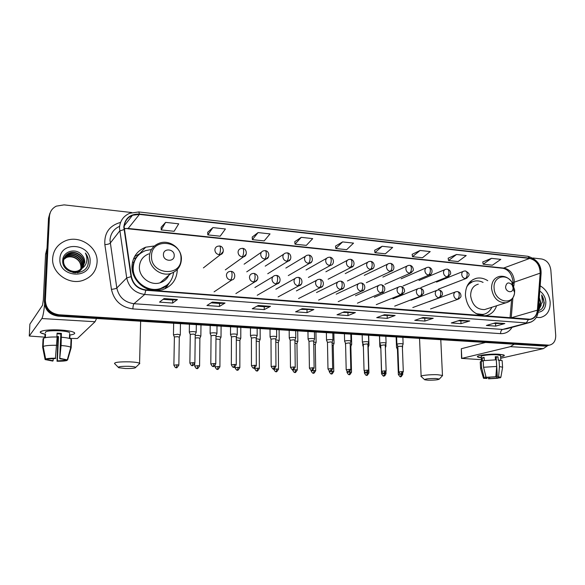 <?xml version="1.0" encoding="UTF-8"?>
<svg xmlns="http://www.w3.org/2000/svg" width="585" height="585" viewBox="0 0 585 585"><rect width="100%" height="100%" fill="white"/><g stroke="black" fill="none" stroke-linecap="round" stroke-linejoin="round"><path stroke-width="0.88" d="M487.758 280.698C484.117 278.35 480.402 277.531 476.607 278.233C469.185 280.339 465.448 286.065 465.411 295.403C466.991 306.876 472.636 313.655 482.362 315.746M483.049 315.798L485.85 315.651C491.064 314.613 494.654 311.315 496.614 305.758M154.418 245.971L145.709 247.199C137.256 250.614 132.678 256.939 131.983 266.168C131.391 278.021 141.884 289.604 153.906 290.511M154.871 290.584L162.191 289.794C171.602 286.562 176.633 280.01 177.292 270.146L177.299 269.692M166.25 286.928L167.244 284.895M49.864 213.357L48.504 218.285L44.409 301.743C44.891 309.977 49.425 314.767 58.01 316.119L544.291 346.071L546.821 345.735M131.749 212.538L64.057 204.874L56.277 206.147C52.123 208.318 49.857 211.682 49.476 216.245L45.374 300.302L44.884 301.026C45.374 309.289 49.922 314.094 58.537 315.454L546.134 345.647L548.672 345.311L546.134 345.647L58.537 315.454C49.922 314.094 45.374 309.289 44.884 301.026L48.986 217.269L44.884 301.026L44.409 301.743M50.361 212.326L48.986 217.269L50.361 212.326M52.657 258.299C51.385 273.019 69.184 285.619 83.275 280.266C91.779 276.961 96.386 270.95 97.095 262.212C98.265 247.104 79.406 234.439 65.037 240.998C57.505 244.45 53.381 250.212 52.657 258.299C51.385 273.019 69.184 285.619 83.275 280.266C91.779 276.961 96.386 270.95 97.095 262.212C98.265 247.104 79.406 234.439 65.037 240.998C57.505 244.45 53.381 250.212 52.657 258.299M536.284 317.414L540.269 317.545C547.019 315.849 550.324 310.708 550.171 302.131C549.315 294.701 545.988 289.268 540.174 285.831C545.988 289.268 549.315 294.701 550.171 302.131C550.324 310.708 547.019 315.849 540.269 317.545L536.284 317.414M124.166 227.038C124.576 221.43 127.34 217.503 132.473 215.273L139.427 214.402L529.674 258.438C536.408 260.223 539.911 265.122 540.174 273.144L537.403 310.167C536.796 315.3 534.376 318.32 530.156 319.227L145.84 289.889C137.987 288.719 133.183 284.288 131.42 276.617L124.166 227.038M123.793 227.002L131.047 276.647C132.853 284.515 137.782 289.056 145.833 290.255L528.423 319.585C533.725 319.505 536.796 316.39 537.644 310.24L540.416 273.217C540.145 264.998 536.555 259.974 529.652 258.146L139.435 214.052C130.228 213.876 125.014 218.19 123.793 227.002M491.517 258.351L483.166 264.215L492.38 265.202L500.818 259.382L491.517 258.351L482.779 261.934M456.541 254.49L448.534 260.53L458.113 261.546L466.216 255.557L456.541 254.49L448.168 258.197M420.118 250.468L412.491 256.691L422.465 257.751L430.202 251.587L420.118 250.468L412.162 254.321M382.166 246.278L374.956 252.691L385.347 253.802L392.674 247.44L382.166 246.278L374.656 250.278M165.599 222.373L161.204 229.927L174.125 231.302L178.718 223.821L165.599 222.373L161.131 227.258M212.896 227.594L207.821 234.892L220.172 236.208L225.422 228.976L212.896 227.594L207.697 232.282M258.073 232.581L252.376 239.638L264.186 240.896L270.036 233.905L258.073 232.581L252.201 237.079M301.253 237.349L295.001 244.179L306.313 245.386L312.704 238.614L301.253 237.349L294.781 241.663M342.583 241.912L335.827 248.523L346.664 249.678L353.545 243.119L342.583 241.912L335.563 246.066M45.374 300.302C45.857 308.595 50.427 313.421 59.07 314.788L549.249 345.179C553.637 344.177 555.794 340.872 555.713 335.263L550.836 270.051C549.878 263.872 546.843 260.186 541.717 259.001L532.935 258M433.229 318.291L424.885 321.07L414.772 320.346L422.999 317.538L433.229 318.291L422.823 317.596M469.77 320.968L461.009 323.644L451.298 322.949L459.949 320.244L469.77 320.968L459.766 320.302M504.84 323.534L495.707 326.123L486.376 325.457L495.415 322.847L504.84 323.534L495.224 322.898M313.874 309.538L307.045 312.653L295.564 311.834L302.233 308.683L313.874 309.538L302.087 308.756M270.475 306.357L264.252 309.597L252.252 308.741L258.292 305.465L270.475 306.357L258.161 305.531M225.042 303.03L219.507 306.401L206.944 305.502L212.289 302.094L225.042 303.03L212.172 302.167M177.452 299.542L172.67 303.052L159.508 302.116L164.078 298.562L177.452 299.542L163.983 298.635M395.138 315.498L387.248 318.379L376.711 317.626L384.469 314.715L395.138 315.498L384.301 314.774M355.395 312.58L348.009 315.578L337.011 314.788L344.251 311.768L355.395 312.58L344.097 311.827M348.009 315.578L347.936 312.807M342.678 312.419L355.132 312.639M387.248 318.379L387.16 315.666M382.787 315.344L394.86 315.549M172.67 303.052L172.721 300.032M163.083 299.33L172.743 300.039L177.284 299.608M219.507 306.401L219.529 303.447M211.126 302.833L219.55 303.447L224.852 303.096M264.252 309.597L264.245 306.708M256.976 306.174L264.274 306.708L270.248 306.423M307.045 312.653L307.001 309.823M300.785 309.37L313.633 309.597M495.707 326.123L495.553 323.563M493.455 323.41L504.511 323.585M461.009 323.644L460.87 321.041M458.077 320.836L469.455 321.011M424.885 321.07L424.768 318.408M421.215 318.145L432.937 318.335M335.827 248.523L335.556 246.014M295.001 244.179L294.781 241.62M252.376 239.638L252.201 237.027M207.821 234.892L207.69 232.23M161.204 229.927L161.131 227.207M374.956 252.691L374.649 250.226M412.491 256.691L412.154 254.27M448.534 260.53L448.161 258.153M483.166 264.215L482.764 261.883M62.741 260.149L67.626 255.769C74.185 253.02 82.602 259.009 81.959 266.058L81.3 269.049M62.741 260.076L67.414 256.113C73.959 253.363 82.368 259.338 81.724 266.387L81.139 269.18M62.749 261.824C63.231 258.27 65.147 255.791 68.504 254.395C75.092 251.638 83.56 257.663 82.916 264.756L81.915 268.508M81.82 268.69L81.52 269.217M81.41 269.385L77.512 272.844M62.712 261.034C63.516 258 65.374 255.901 68.284 254.738C74.865 251.989 83.319 258 82.675 265.085L81.768 268.647M81.673 268.829L81.381 269.363M81.278 269.539L77.98 272.778M82.075 268.347L84.745 262.255C84.796 259.301 83.706 256.735 81.476 254.548C75.458 247.63 63.063 251.484 62.749 259.996C61.198 275.038 87.209 277.37 88.364 262.533L88.415 261.802C88.496 258.592 87.479 255.667 85.366 253.042C86.851 255.937 87.245 258.936 86.543 262.036C85.878 264.661 84.394 266.767 82.075 268.347L78.383 270.716C71.56 273.517 63.114 267.725 63.575 260.961C63.882 257.173 65.82 254.519 69.388 253.005C76.013 250.241 84.525 256.303 83.874 263.44L82.47 267.923M82.295 268.193L77.439 272.003L73.103 272.676M74.821 272.917L77.205 272.325L82.244 268.237L78.141 271.038C71.333 273.839 62.902 268.054 63.363 261.298C63.67 257.517 65.608 254.87 69.169 253.356C75.779 250.592 84.284 256.647 83.633 263.769L82.339 268.069M81.476 254.548C83.677 256.859 84.723 259.484 84.606 262.438L82.858 267.455M62.741 260.113L66.763 257.129C73.286 254.387 81.659 260.332 81.015 267.352L80.635 269.553M80.62 269.561L80.971 267.411C80.884 262.877 78.631 259.623 74.222 257.649C71.575 256.618 69.015 256.559 66.551 257.466L66.763 257.129M62.734 260.186L66.551 257.466M59.911 258.936C58.434 277.4 90.258 279.864 90.09 261.597C91.604 243.587 60.16 240.479 59.911 258.936M85.366 253.042C88.028 256.654 88.883 260.435 87.94 264.383M45.367 334.284C42.135 333.647 40.445 332.945 40.306 332.185C41.608 330.328 48.189 329.604 60.05 330.006C65.681 330.342 69.9 330.956 72.694 331.834C76.174 333.179 75.129 334.254 69.564 335.059C74.054 334.445 75.604 333.596 74.215 332.514C72.087 331.307 67.363 330.474 60.05 330.006C48.27 329.289 37.433 330.949 40.862 332.872L45.367 334.284M44.577 304.522C43.787 312.134 42.88 316.807 41.864 318.532L29.265 336.024L44.869 337.165M96.569 318.489L95.048 321.728L77.403 338.51L69.432 338.43L69.63 333.618M57.908 337.837L57.096 337.794M29.886 324.148L42.522 305.282L43.319 300.003L45.572 254.373L47.034 248.23M53.22 358.583L53.118 360.733L47.985 359.833L47.794 359.095M43.173 346.452L45.659 359.007L55.392 358.561L57.133 337.011C50.325 336.887 45.805 337.289 43.575 338.218L43.173 346.452C45.403 345.574 49.937 345.187 56.752 345.304M56.899 337.004L57.074 333.15L61.396 333.384L61.089 345.508L59.721 358.744L60.825 334.006L57.045 333.779M64.408 359.483L64.372 360.367L66.982 360.477C65.147 361.033 61.82 361.289 57.023 361.245L57.937 337.157L57.125 337.135M45.491 332.843C44.628 331.198 49.257 330.503 59.377 330.766C64.679 331.103 68.109 331.71 69.673 332.587M69.951 335.607L69.827 338.547M61.462 337.231C66.412 337.647 69.608 338.262 71.048 339.073L71.502 339.644L71.158 347.775L67.619 359.921L59.721 358.744M61.089 345.508C66.054 345.896 69.257 346.474 70.705 347.241L71.158 347.775M70.266 349.208L70.507 348.346M45.659 359.007C47.443 358.43 50.815 358.166 55.758 358.21M60.094 358.393L67.619 359.921M66.982 360.477L67.151 359.899M64.372 360.367L57.381 360.908L58.485 336.565L56.92 336.521M45.359 337.662L45.528 334.196L44.979 334.869L44.84 337.779M43.539 338.89L43.034 338.869L42.632 347.073L45.103 359.57L47.765 359.68M53.118 360.733L52.767 361.069L45.103 359.57M57.937 337.157L58.485 336.565M44.979 334.869L45.491 334.898M60.825 334.006L61.396 333.384M69.959 335.49L69.549 335.468M125.146 368.506C132.013 368.623 135.544 368.243 135.749 367.351C135.025 366.839 132.737 366.495 128.89 366.312C120.971 366.217 117.563 366.678 118.645 367.702L125.146 368.506M114.58 363.753C113.958 362.312 119.047 361.676 129.863 361.852C134.93 362.093 138.162 362.561 139.566 363.241L138.908 364.309M174.22 255.616C174.608 248.837 163.325 247.726 163.427 254.592C163.04 261.436 174.374 262.46 174.22 255.616M148.853 253.853C143.011 256.157 139.852 260.479 139.384 266.818C138.755 277.071 150.433 286.021 160.056 282.796C164.677 281.305 167.8 278.321 169.423 273.831M151.435 249.539L145.526 250.636C137.936 253.678 133.833 259.33 133.212 267.594C132.371 281.012 147.61 292.741 160.217 288.61C168.056 285.955 172.502 280.566 173.562 272.434M137.972 255.623C134.74 259.045 133.029 263.162 132.832 267.988C131.983 281.392 147.193 293.1 159.785 288.968L166.747 285.261M132.839 269.378L132.4 271.111M161.921 282.109L162.52 280.683M167.193 277.992L168.144 275.864M164.831 288.866L167.537 284.588L163.559 287.857L168.019 284.142M169.606 282.401L165.613 288.507M133.841 262.373L132.459 262.248M133.402 259.089L135.844 257.714L139.171 254.416M134.579 256.588L140.809 253.012M428.023 380.191C434.567 380.243 438.341 379.855 439.357 379.036L435.898 378.502C428.534 378.488 424.82 378.912 424.739 379.789L428.023 380.191M421.141 376.557C419.211 375.592 430.121 374.363 437.565 374.729L442.465 375.438L442.128 376.038M513.089 287.688L512.094 284.836C508.621 281.758 506.449 282.467 505.579 286.972C505.718 292.112 512.643 293.648 513.06 288.661L513.089 287.688M478.296 284.171C473.214 285.59 470.662 289.487 470.64 295.864C472.212 305.041 476.855 309.619 484.577 309.589L486.866 308.858M483.078 282.416C480.27 281.005 477.455 280.566 474.647 281.1C471.276 281.824 468.629 283.783 466.713 286.964M472.49 281.758L467.817 284.712M478.428 314.781L483.963 314.247M476.139 313.684L482.881 314.481C486.932 313.706 489.923 311.308 491.853 307.271M180.202 335.008L177.803 334.232L173.452 334.891M179.295 337.194L177.504 336.675L174.388 336.938L173.884 365.047M200.779 336.141L198.483 335.402L195.222 335.498M199.894 338.313L198.183 337.816L195.193 338.013M220.947 337.26L218.746 336.543L215.982 336.587M220.084 339.41L215.96 339.022M240.72 338.349L236.318 337.669M239.872 340.485L236.311 340.053M260.106 339.417L256.245 338.744M259.272 341.538L256.252 341.099M279.118 340.47L275.776 339.805M278.299 342.569L275.791 342.137M297.765 341.494L294.928 340.858M296.968 343.585L294.95 343.161M316.061 342.51L313.699 341.903M315.278 344.58L313.736 344.185M334.013 343.497L332.119 342.927M333.238 345.559L332.163 345.201M351.629 344.477L350.181 343.951M350.876 346.517L350.239 346.218M368.923 345.428L367.906 344.96M363.336 345.165L362.788 345.552M385.903 346.371L385.303 345.962M380.755 346.042L379.811 346.51M380.835 348.331L381.544 373.691M397.858 346.934L396.52 347.453M397.939 349.143L397.442 349.435L398.348 374.385M196.143 332.412L196.224 332.075C194.023 331.461 191.734 331.439 189.357 331.995L189.313 332.302M195.236 334.62L193.467 334.093L190.271 334.364L189.862 362.897M216.874 333.589L216.955 333.267C214.834 332.675 212.582 332.653 210.19 333.201L210.125 333.516M215.982 335.783L214.293 335.278L211.053 335.768L210.812 363.804M237.181 334.744L237.261 334.437C235.214 333.859 232.998 333.845 230.607 334.379L230.512 334.7M236.318 336.923L234.695 336.441L231.441 336.931L231.346 364.689M257.093 335.87L257.159 335.578C255.192 335.029 253.012 335.015 250.614 335.534L250.482 335.856M256.237 338.042L254.687 337.574L251.418 338.064L251.455 365.552M276.603 336.982L276.668 336.697C274.767 336.17 272.617 336.156 270.219 336.667L270.065 336.997M275.769 339.132L274.285 338.686L270.994 339.176L271.162 366.4M295.732 338.071L295.798 337.801C293.962 337.282 291.842 337.274 289.436 337.779L289.253 338.108M294.913 340.207L293.495 339.783L290.189 340.265L290.474 367.234M314.496 339.139L314.555 338.876C312.785 338.379 310.693 338.379 308.288 338.869L308.068 339.198M313.692 341.26L312.324 340.85L309.004 341.333L309.414 368.045M332.894 340.185L332.945 339.936C331.234 339.454 329.18 339.454 326.766 339.936L326.525 340.273M332.104 342.291L330.796 341.903L327.461 342.386L327.98 368.85M350.941 341.216L350.993 340.975C349.34 340.507 347.307 340.514 344.894 340.982L344.623 341.318M350.166 343.307L348.909 342.934L345.559 343.41L346.188 369.632M368.645 342.225L368.696 341.991C367.095 341.545 365.091 341.552 362.678 342.006L362.378 342.349M367.885 344.302L366.678 343.943L363.314 344.419L364.045 370.4M386.027 343.212L386.071 342.993C384.521 342.561 382.539 342.569 380.133 343.015L379.797 343.358M385.274 345.274L384.118 344.931L380.74 345.406L381.574 371.153M403.08 344.185L403.123 343.973C401.624 343.556 399.665 343.563 397.259 344.002L396.893 344.353M402.341 346.232L397.837 346.378L398.765 371.892M481.316 357.771C478.713 357.508 477.433 357.121 477.462 356.601C477.265 355.212 490.596 353.713 498.815 354.239L503.568 354.898C505.162 355.534 504.175 356.199 500.599 356.908C503.553 356.338 504.745 355.768 504.182 355.197L498.815 354.239C489.718 353.647 475.247 355.526 477.623 356.938L481.316 357.771M514.215 344.214L510.383 346.656L461.814 358.393L481.426 359.673M547.94 345.516L543.333 348.638L500.687 358.261M461.55 358.495L461.316 348.74L485.55 342.452M486.91 377.332L486.976 378.473L485.477 378.159L485.725 375.819M483.568 367.263L486.098 377.303L494.617 376.974L495.846 376.74L496.672 366.451L496.277 359.812L483.188 360.652L483.568 367.263L496.672 366.451M481.506 361.113L481.258 356.711C479.546 355.687 490.033 354.327 496.606 354.751L500.511 355.453L500.533 355.841M495.451 359.797L495.268 356.682L498.01 356.828L498.215 360.133L502.171 360.616L502.193 361.04M495.298 357.172L496.175 357.252L497.367 377.091L498.603 376.85L499.429 366.583L499.027 359.95M499.429 366.583L502.573 367.212L502.537 367.665M486.098 377.303L495.846 376.74M498.603 376.85L500.862 377.303L500.102 377.881L498.427 377.815L498.391 377.245M496.138 373.15L496.438 378.195L498.113 378.268L498.252 377.215M498.113 378.268L488.504 378.817L489.703 378.583L489.623 377.179M488.197 377.325L488.504 378.817M497.367 377.091L498.829 377.398L498.427 377.815M496.438 378.195L489.703 378.583M484.292 360.477L484.117 357.413L482.179 357.866L482.362 361.157L481.243 361.099L481.616 367.687L484.139 377.691L485.835 377.756M480.577 368.14L480.234 362.005L481.243 361.099M480.599 368.55L481.616 367.687M486.976 378.473L483.51 378.29L484.139 377.691M495.378 358.539L496.241 358.386M482.179 357.866L484.153 357.976M496.175 357.252L498.01 356.828M495.378 358.561L496.255 358.612M538.31 310.745C541.929 309.714 543.918 306.95 544.269 302.467L541.666 294.972L542.456 302.036L539.597 307.059L540.73 302.182L539.29 297.677M539.597 307.059L538.507 308.236M539.275 297.911L540.335 302.306L538.544 307.695M538.141 312.28C543.297 311.615 545.863 308.105 545.842 301.743C545.337 297.092 543.319 293.546 539.779 291.089M541.666 294.972C544.496 299.674 544.628 304.178 542.076 308.485M540.694 305.97L538.346 310.321M541.169 305.326L538.332 310.577M58.01 316.119L59.07 314.788M48.504 218.285L49.476 216.245M544.291 346.071L547.991 345.216M540.174 273.144L514.2 282.189L514.215 280.259C513.213 273.444 509.835 269.392 504.08 268.12L128.152 228.45L124.21 228.574M513.879 286.036L514.2 282.189L512.921 283.637M139.427 214.402L128.152 228.45L124.225 228.742M528.423 319.585L526.288 322.927L144.692 294.467C134.901 293.026 128.905 287.513 126.711 277.941L119.479 227.865C119.984 220.918 123.406 216.048 129.738 213.262L138.799 211.945L139.435 214.052M119.596 226.307C113.673 229.057 110.47 233.693 109.987 240.223L116.803 288.01C118.887 297.143 124.612 302.372 133.987 303.71L502.595 329.428L506.902 328.748M123.947 229.583L119.662 231.002L110.163 243.221C109.358 243.93 107.589 244.413 104.854 244.669C104.13 233.005 109.373 225.583 120.583 222.395M512.05 327.337C509.33 331.71 505.513 333.808 500.599 333.64L132.875 308.909C133.007 306.226 133.38 304.492 133.987 303.71L144.692 294.467L145.833 290.255M531.443 321.896L502.595 329.428C501.257 330.013 500.599 331.417 500.599 333.64M537.644 310.24L538.288 311.125M132.875 308.909C121.183 307.264 114.038 300.756 111.442 289.363C114.192 289.056 115.976 288.602 116.803 288.01L126.711 277.941L131.047 276.647M540.416 273.217L541.045 274.197M529.652 258.146L527.867 256.296L138.857 211.953M111.442 289.363L104.854 244.669M124.868 225.035L124.371 225.079M511.217 317.962L512.899 297.772M537.403 310.167L510.742 317.926M529.674 258.438L503.027 268.288L127.705 228.75M502.8 268.266L503.027 268.288C508.358 269.553 511.663 273.787 512.943 281.012M95.048 321.728L41.864 318.532M46.844 252.018L45.572 254.373M29.886 324.075L29.265 336.024M45.63 254L46.858 251.718M180.984 258.804C182.081 240.45 151.369 237.232 151.508 256.047C150.455 274.87 181.533 277.422 180.984 258.804M159.222 243.243C153.153 245.612 149.877 250.102 149.409 256.705C148.78 267.396 160.948 276.793 170.937 273.473C177.555 270.957 181.043 266.153 181.409 259.075C181.818 248.237 169.284 239.133 159.222 243.243M154.279 290.54L163.559 287.857M514.668 289.963L511.97 282.211C506.025 272.712 492.994 276.793 494.091 288.039C494.442 302.189 513.498 306.255 514.595 292.624L514.668 289.963M513.637 288.485L512.058 283.959M512.094 284.836L511.97 282.211C508.584 277.546 504.372 275.623 499.334 276.449C494.135 277.897 491.539 281.919 491.561 288.522C493.228 298.036 498.018 302.796 505.923 302.796L509.009 301.648M480.373 315.403L483.912 314.262M472.402 281.787L468.951 283.045M219.477 245.985L217.54 246.285C215.865 246.892 214.98 248.12 214.878 249.963C215.112 252.574 216.516 254.139 219.075 254.643C219.909 253.729 220.384 251.945 220.479 249.283C220.45 247.221 220.114 246.124 219.477 245.985C224.106 246.183 224.494 253.846 220.603 254.504L223.243 251.499M177.043 364.806L173.877 365.201C176.092 369.413 176.165 366.978 176.246 367.658L177.043 364.806L178.849 365.069L179.302 336.997M178.842 365.223L178.849 365.069C175.617 370.159 176.728 366.568 176.246 367.658M219.075 254.643L220.603 254.504L203.39 267.901M242.563 248.333L240.698 248.61C239.038 249.195 238.153 250.417 238.058 252.267C238.307 254.848 239.682 256.391 242.183 256.888C243.075 255.996 243.565 254.234 243.66 251.601C243.616 249.561 243.25 248.471 242.563 248.333C247.214 248.618 247.47 256.171 243.623 256.764L246.146 254.204M199.587 366.071L199.587 365.917C196.465 370.941 197.474 367.424 197.021 368.491L197.862 365.669L194.681 366.064C196.882 370.225 196.948 367.811 197.021 368.491L196.991 368.491M199.894 338.123L199.587 365.917L197.862 365.669M242.183 256.888L243.623 256.764L225.298 269.89M263.323 250.877C261.67 251.448 260.8 252.661 260.713 254.519C260.969 257.071 262.321 258.599 264.771 259.089C265.707 258.204 266.226 256.464 266.307 253.868C266.248 251.85 265.853 250.768 265.122 250.629L263.323 250.877M219.909 366.897L219.909 366.751C216.808 371.753 217.847 368.236 217.386 369.303L218.256 366.517L215.061 366.905C217.254 371.022 217.313 368.638 217.386 369.303L217.357 369.303M220.084 339.227L219.909 366.751L218.256 366.517M264.771 259.089L266.124 258.98L268.5 256.808M287.176 252.866L285.436 253.1C283.798 253.656 282.935 254.863 282.862 256.72C283.125 259.25 284.449 260.749 286.847 261.232C287.835 260.369 288.368 258.65 288.442 256.076C288.368 254.08 287.944 253.012 287.176 252.866C291.776 253.217 291.959 260.566 288.12 261.137L290.336 259.301M239.828 367.709L239.835 367.57C236.749 372.543 237.81 369.033 237.334 370.1L238.249 367.343L235.038 367.731C237.217 371.804 237.269 369.442 237.334 370.1L237.305 370.1M240.823 338.093L239.894 340.331L239.835 367.57L238.249 367.343M286.847 261.232L288.12 261.137L267.733 273.743M308.741 255.053L307.052 255.279C305.428 255.813 304.58 257.012 304.507 258.87C304.778 261.371 306.087 262.855 308.427 263.33C309.465 262.482 310.013 260.786 310.079 258.241C309.991 256.267 309.545 255.206 308.741 255.053C313.377 255.491 313.406 262.745 309.633 263.243L311.681 261.7M259.36 368.506L259.36 368.367C256.31 373.31 257.371 369.822 256.895 370.883L257.846 368.155L254.621 368.543C256.793 372.565 256.83 370.225 256.895 370.883L256.866 370.883M259.272 341.369L259.36 368.367L257.846 368.155M308.427 263.33L309.633 263.243L288.281 275.601M328.192 257.407C326.576 257.926 325.743 259.111 325.684 260.976C325.962 263.447 327.242 264.917 329.538 265.385C330.613 264.552 331.176 262.877 331.234 260.354C331.139 258.402 330.664 257.349 329.823 257.195L328.192 257.407M278.511 369.289L278.511 369.157C275.498 374.064 276.544 370.59 276.076 371.65L277.056 368.945L273.817 369.34C275.981 373.318 276.018 371 276.076 371.65L276.047 371.65M278.299 342.415L278.511 369.157L277.056 368.945M329.538 265.385L330.671 265.305L308.412 277.422M348.865 259.484C347.271 259.989 346.444 261.173 346.393 263.031C346.678 265.48 347.936 266.935 350.181 267.396C351.3 266.57 351.885 264.917 351.936 262.424C351.826 260.493 351.329 259.447 350.452 259.294L348.865 259.484M297.29 370.049L297.29 369.925C294.357 374.766 295.352 371.365 294.884 372.404L295.893 369.727L292.639 370.115C294.796 374.049 294.825 371.76 294.884 372.404L294.847 372.396M296.968 343.439L297.29 369.925L295.893 369.727M350.181 267.396L352.982 266.226M369.084 261.524C367.504 262.014 366.693 263.192 366.649 265.042C366.941 267.469 368.184 268.903 370.385 269.356C371.541 268.552 372.14 266.914 372.184 264.449C372.06 262.533 371.541 261.502 370.627 261.341L369.084 261.524M315.71 370.802L315.71 370.685C312.829 375.475 313.794 372.111 313.333 373.135L314.372 370.488L311.103 370.875C313.289 374.788 313.253 372.491 313.333 373.135L313.297 373.135M316.149 342.291L315.293 344.455L315.71 370.685L314.372 370.488M370.385 269.356L372.974 268.361M388.871 263.521C387.314 263.996 386.517 265.159 386.48 267.016C386.78 269.414 388.001 270.833 390.151 271.279C391.343 270.489 391.957 268.873 391.994 266.431C391.862 264.537 391.328 263.506 390.378 263.352L388.871 263.521M333.786 371.541L333.786 371.424C330.92 376.199 331.9 372.835 331.432 373.859L332.499 371.241L329.216 371.629C331.395 375.497 331.351 373.223 331.432 373.859L331.395 373.859M333.238 345.421L333.786 371.424L332.499 371.241M390.151 271.279L392.55 270.431M408.242 265.473C406.699 265.941 405.917 267.096 405.888 268.946C406.195 271.316 407.394 272.72 409.507 273.158C410.728 272.383 411.357 270.782 411.387 268.369C411.248 266.497 410.692 265.473 409.712 265.312L408.242 265.473M348.499 372.002L346.993 372.36C349.165 376.192 349.113 373.939 349.194 374.568L350.291 371.98L348.828 371.98M351.519 372.265L351.519 372.155C348.697 376.886 349.654 373.552 349.194 374.568L349.15 374.568M350.868 346.386L351.519 372.155L350.291 371.98M409.507 273.158L411.73 272.434M427.204 267.389C425.683 267.842 424.915 268.99 424.893 270.833C425.2 273.18 426.385 274.57 428.454 275.001C429.712 274.233 430.355 272.661 430.377 270.27C430.224 268.413 429.646 267.404 428.644 267.235L427.204 267.389M366.02 372.718L364.433 373.084C366.598 376.872 366.546 374.641 366.619 375.27L367.746 372.696L366.846 372.689M368.93 372.974L368.923 372.872C366.122 377.566 367.087 374.261 366.619 375.27L366.576 375.263M368.674 335.249L368.974 345.216L368.192 347.351L368.923 372.872L367.746 372.696M428.454 275.001L430.516 274.372M445.777 269.268C444.271 269.7 443.51 270.84 443.503 272.683C443.818 275.008 444.98 276.383 447.006 276.807C448.3 276.054 448.951 274.497 448.973 272.127C448.812 270.292 448.212 269.283 447.181 269.122L445.777 269.268M383.387 373.413L381.552 373.786C383.021 375.936 383.745 376.66 383.723 375.95L384.879 373.405L384.418 373.398M386.012 373.669L386.012 373.574C384.418 377.223 383.957 375.49 384.001 375.943L383.687 375.95M385.961 372.06L386.012 373.574L384.879 373.405M447.006 276.807L448.929 276.266M463.964 271.104C462.479 271.528 461.733 272.661 461.726 274.489C462.048 276.793 463.196 278.153 465.185 278.577C466.501 277.831 467.174 276.288 467.181 273.948C467.013 272.127 466.399 271.133 465.338 270.965L463.964 271.104M400.469 374.1L398.356 374.48C399.818 376.608 400.542 377.325 400.52 376.623L401.624 374.1M402.787 374.356L402.787 374.261C400.082 378.875 400.937 375.628 400.52 376.623L400.476 376.623M402.751 373.391L402.787 374.261L401.698 374.1M465.185 278.577L466.969 278.102M194.885 363.08L194.885 362.912C191.675 368.067 192.736 364.455 192.253 365.552L193.101 362.649L189.854 363.066C192.107 367.329 192.172 364.857 192.253 365.552L192.224 365.552M230.958 271.33L229.247 271.564C227.477 272.149 226.534 273.414 226.417 275.352C226.666 277.977 228.055 279.535 230.607 280.01C231.477 279.162 231.96 277.407 232.055 274.738C232.011 272.61 231.645 271.469 230.958 271.33C235.887 271.63 235.814 279.557 231.938 279.901L230.607 280.01M195.236 334.423L194.885 362.912L193.101 362.649M215.777 363.958L215.785 363.797C212.611 368.916 213.664 365.325 213.189 366.415L214.073 363.548L210.812 363.958C213.057 368.177 213.094 365.727 213.189 366.415L213.159 366.415M252.267 273.597C250.504 274.16 249.576 275.418 249.473 277.363C249.729 279.959 251.097 281.495 253.59 281.963C254.512 281.136 255.016 279.403 255.104 276.764C255.045 274.658 254.65 273.524 253.912 273.378L252.267 273.597M215.989 335.593L215.785 363.797L214.073 363.548M253.59 281.963L254.841 281.868L257.407 279.557M236.252 364.821L236.252 364.667C233.137 369.742 234.154 366.181 233.693 367.263L234.622 364.426L231.338 364.835C233.576 369.011 233.605 366.583 233.693 367.263L233.664 367.263M276.347 275.389L274.753 275.586C273.012 276.135 272.098 277.385 272.003 279.33C272.266 281.897 273.612 283.411 276.047 283.871C277.012 283.06 277.539 281.348 277.619 278.738C277.546 276.654 277.122 275.535 276.347 275.389C281.209 275.762 281.092 283.454 277.224 283.791L279.601 281.868M236.318 336.741L236.252 364.667L234.622 364.426M276.047 283.871L277.224 283.791L257.217 295.271M256.31 365.662L256.31 365.515C253.21 370.576 254.256 367.007 253.78 368.097L254.746 365.289L251.455 365.698C253.678 369.822 253.7 367.424 253.78 368.097L253.751 368.089M298.27 277.348L296.734 277.539C295.008 278.065 294.109 279.308 294.021 281.253C294.292 283.791 295.615 285.29 297.999 285.743C299.015 284.939 299.557 283.25 299.63 280.668C299.542 278.606 299.089 277.502 298.27 277.348C303.14 277.817 302.942 285.348 299.103 285.663L301.29 284.076M256.237 337.859L256.31 365.515L254.746 365.289M297.999 285.743L299.103 285.663L278.109 296.917M275.966 366.488L275.966 366.349C272.888 371.38 273.955 367.826 273.473 368.908L274.475 366.13L271.162 366.539C272.683 368.879 273.458 369.669 273.473 368.908L273.436 368.908M318.218 279.44C316.514 279.952 315.622 281.188 315.549 283.125C315.827 285.641 317.128 287.118 319.454 287.564C320.522 286.782 321.085 285.114 321.143 282.555C321.048 280.515 320.565 279.418 319.71 279.264L318.218 279.44M275.769 338.964L275.966 366.349L274.475 366.13M319.454 287.564L320.5 287.498L322.489 286.182M295.235 367.3L295.235 367.168C292.186 372.162 293.253 368.623 292.771 369.705L293.802 366.956L290.474 367.365C291.995 369.683 292.763 370.459 292.771 369.705L292.734 369.705M339.227 281.305C337.545 281.802 336.667 283.023 336.602 284.968C336.887 287.447 338.167 288.91 340.448 289.356C341.552 288.58 342.13 286.928 342.181 284.405C342.071 282.387 341.567 281.297 340.675 281.144L339.227 281.305M294.913 340.046L295.235 367.168L293.802 366.956M340.448 289.356L343.234 288.2M314.13 368.097L314.13 367.972C311.169 372.894 312.163 369.435 311.688 370.488L312.756 367.768L309.414 368.177C310.927 370.466 311.688 371.234 311.688 370.488L311.651 370.488M359.775 283.133C358.108 283.615 357.252 284.822 357.194 286.76C357.486 289.217 358.744 290.665 360.974 291.096C362.122 290.336 362.715 288.712 362.766 286.211C362.642 284.215 362.115 283.133 361.179 282.972L359.775 283.133M313.692 341.106L314.13 367.972L312.756 367.768M360.974 291.096L363.541 290.131M332.653 368.879L332.653 368.755C329.764 373.618 330.708 370.217 330.247 371.256L331.337 368.565L327.98 368.967C329.487 371.234 330.247 371.994 330.247 371.256L330.203 371.248M379.877 284.917C378.232 285.385 377.391 286.584 377.34 288.515C377.639 290.95 378.875 292.383 381.062 292.807C382.246 292.061 382.853 290.452 382.897 287.981C382.758 285.999 382.21 284.932 381.244 284.771L379.877 284.917M332.104 342.145L332.653 368.755L331.337 368.565M381.062 292.807L383.424 291.988M350.825 369.647L350.825 369.53C347.951 374.363 348.901 370.97 348.441 372.002L349.567 369.34L346.188 369.742C347.695 371.987 348.448 372.74 348.441 372.002L348.397 372.002M399.548 286.665C397.924 287.118 397.098 288.31 397.054 290.24C397.361 292.646 398.582 294.058 400.718 294.482C401.939 293.743 402.568 292.156 402.597 289.707C402.451 287.747 401.88 286.687 400.886 286.526L399.548 286.665M350.166 343.161L350.825 369.53L349.567 369.34M400.718 294.482L402.897 293.787M368.652 370.393L368.652 370.283C365.837 375.087 366.7 371.709 366.29 372.74L367.438 370.108L364.053 370.51C365.552 372.725 366.298 373.471 366.29 372.74L366.247 372.74M418.801 288.376C417.2 288.822 416.388 289.999 416.359 291.922C416.666 294.306 417.865 295.703 419.964 296.12C421.215 295.396 421.858 293.824 421.88 291.403C421.726 289.465 421.134 288.412 420.103 288.244L418.801 288.376M367.885 344.163L368.652 370.283L367.438 370.108M419.964 296.12L421.975 295.527M386.144 371.131L386.144 371.029C383.365 375.789 384.221 372.448 383.804 373.464L384.981 370.853L381.574 371.256C383.073 373.449 383.818 374.188 383.804 373.464L383.76 373.464M437.653 290.05C436.074 290.482 435.277 291.659 435.255 293.568C435.569 295.93 436.746 297.312 438.801 297.721C440.088 297.005 440.739 295.454 440.761 293.056C440.593 291.14 439.986 290.094 438.925 289.926L437.653 290.05M385.274 345.15L386.144 371.029L384.981 370.853M438.801 297.721L440.659 297.209M403.306 371.855L403.306 371.753C400.535 376.484 401.42 373.164 400.988 374.173L402.188 371.592L398.773 371.987C400.279 374.166 401.017 374.89 400.988 374.173L400.937 374.173M456.11 291.696C454.552 292.112 453.77 293.275 453.755 295.184C454.077 297.516 455.24 298.884 457.251 299.286C458.567 298.591 459.232 297.048 459.247 294.679C459.071 292.778 458.443 291.747 457.36 291.579L456.11 291.696M402.341 346.108L403.306 371.753L402.188 371.592M457.251 299.286L458.976 298.855M543.333 348.638L510.383 346.656M461.316 348.74L461.814 358.393M139.961 253.334L145.709 247.199M472.804 279.674L476.607 278.233M545.542 346.027L549.249 345.179M512.972 281.443L512.972 282.972M132.473 215.273L124.261 225.81M507.085 328.697L528.43 322.861C534.295 321.436 537.593 317.406 538.317 310.767L541.074 273.795C541.498 265.129 537.14 259.309 528.006 256.31M124.759 225.174L124.349 225.203M510.054 317.874L511.59 299.557M47.985 359.833L48.014 359.102M70.705 347.241L71.048 339.073M67.341 359.636L70.8 347.3M135.749 367.351L139.822 363.431M140.641 321.209L139.566 363.241M159.785 288.968L160.217 288.61M160.056 282.796L170.937 273.473M118.17 367.204L114.982 363.936M439.357 379.036L442.582 375.548M440.783 339.695L442.465 375.438M482.025 314.745L482.881 314.481M484.577 309.589L505.923 302.796C510.866 301.509 513.754 298.116 514.595 292.624L513.06 288.661M419.54 338.386L421.127 376.14M424.498 379.57L421.346 376.66M481.279 315.593L483.824 314.284M472.022 281.868L469.718 282.153M180.458 323.659L180.282 334.693M179.332 337.018L180.326 334.722M173.657 323.242L173.46 334.62M174.33 336.982L173.504 334.927M200.977 324.924L200.86 335.834M199.924 338.145L200.896 335.87M194.681 365.91L194.71 363.907M244.113 264.186L261.458 252.172M221.086 326.159L221.02 336.96M220.106 339.249L221.057 336.989M246.746 271.835L266.124 258.98C269.89 258.438 269.795 251.016 265.21 250.636M215.068 366.758L215.075 365.632M265.21 266.146L283.718 254.212M240.801 327.373L240.793 338.064M235.038 367.592L235.038 366.905M285.86 268.062L305.465 256.237M260.135 328.565L260.171 339.146M259.301 341.391L260.208 339.176M254.621 368.411L254.621 367.972M306.079 269.941L326.73 258.234M279.096 329.735L279.184 340.199M278.321 342.437L279.213 340.229M329.918 257.21C334.496 257.861 334.401 264.771 330.671 265.305M325.874 271.784L347.512 260.208M297.699 330.883L297.823 341.245M296.99 343.453L297.853 341.267M328.119 279.206L351.256 267.323C355.029 266.731 355.058 259.989 350.547 259.301M345.26 273.59L367.841 262.153M315.944 332.002L316.119 342.262M347.439 280.954L371.402 269.297C375.117 268.778 375.263 262.058 370.729 261.349M311.103 370.758L311.096 370.393M364.258 275.359L387.731 264.076M333.852 333.106L334.064 343.263M333.26 345.442L334.093 343.293M366.364 282.665L391.116 271.221C394.809 270.694 395.036 264.164 390.487 263.36M329.216 371.512L329.209 370.97M382.868 277.093L407.182 265.963M351.424 334.189L351.68 344.251M350.89 346.408L351.709 344.272M384.908 284.339L410.421 273.107L412.981 270.789C413.77 270.701 413.324 265.714 409.822 265.319M345.413 343.051L345.45 344.389M346.985 372.25L346.971 371.409M401.113 278.789L426.224 267.82M403.094 285.977L429.317 274.957C431.869 275.316 434.165 268.698 428.754 267.243M362.722 343.059L362.788 345.377M363.38 346.817L362.824 345.574M364.426 372.981L364.389 371.621M418.992 280.456L444.863 269.641M385.866 343.651L385.946 346.159L385.361 347.804M420.922 287.586L447.832 276.764L450.56 274.036C450.955 271.55 449.865 269.919 447.298 269.129M379.468 335.914L379.804 346.342M380.703 348.419L379.841 346.532M436.52 282.094L463.123 271.44M402.56 345.589L402.612 347.095M402.4 347.753L402.641 347.117M438.406 289.166L465.967 278.54C470.157 275.308 470.369 273.736 465.455 270.972M396.14 336.945L396.513 347.285M397.412 349.347L396.55 347.475M196.311 324.638L196.224 332.075M195.266 334.445L196.267 332.112M189.423 324.214L189.313 332.024M190.198 334.423L189.364 332.339M214.081 291.856L231.938 279.901M217.006 325.911L216.955 333.267M216.019 335.614L216.991 333.304M210.19 325.487L210.125 333.245M211.017 335.607L210.169 333.545M235.879 293.582L254.841 281.868C258.797 280.398 259.17 274.855 253.992 273.385M237.276 327.161L237.261 334.437M236.347 336.763L237.298 334.466M254.899 287.513L272.983 276.654M230.541 326.744L230.512 334.437M231.404 336.777L230.556 334.73M257.144 328.382L257.159 335.578M256.267 337.881L257.195 335.607M275.879 289.231L295.111 278.445M250.475 327.973L250.482 335.607M251.382 337.918L250.534 335.892M276.617 329.582L276.668 336.697M275.791 338.986L276.705 336.733M296.412 290.906L316.734 280.222M270.021 329.172L270.065 336.755M270.957 339.037L270.109 337.026M298.555 298.533L320.5 287.498C324.28 287.176 324.587 279.901 319.798 279.272M295.71 330.759L295.798 337.801M294.935 340.068L295.827 337.83M316.514 292.551L337.867 281.977M289.173 330.357L289.253 337.881M290.153 340.134L289.297 338.137M318.584 300.112L341.435 289.29C345.194 288.961 345.552 281.868 340.77 281.151M314.438 331.914L314.555 338.876M313.714 341.121L314.584 338.905M336.2 294.16L358.525 283.71M307.959 331.512L308.068 338.978M308.975 341.209L308.112 339.227M338.203 301.663L361.91 291.045C365.683 290.686 366.027 283.762 361.281 282.986M332.806 333.04L332.945 339.936M332.119 342.166L332.982 339.965M355.483 295.739L378.729 285.421M326.371 332.646L326.518 340.06M327.424 342.269L326.562 340.294M357.42 303.176L381.947 292.756C384.579 293.231 386.978 286.211 381.347 284.778M350.825 334.152L350.993 340.975M350.181 343.183L351.022 341.004M374.371 297.29L398.495 287.111M344.441 333.757L344.616 341.121M345.53 343.3L344.66 341.347M376.25 304.661L401.559 294.438L404.198 292.156C405.017 292.149 404.666 286.942 400.988 286.533M368.499 335.242L368.696 341.991M367.899 344.185L368.726 342.02M392.879 298.803L417.829 288.763M362.166 334.854L362.371 342.159M363.285 344.316L362.415 342.379M394.707 306.116L420.761 296.076L423.598 293.253C423.942 290.628 422.816 288.961 420.213 288.251M385.851 336.309L386.071 342.993M385.288 345.165L386.1 343.015M411.014 300.288L436.754 290.394M379.555 335.922L379.789 343.176M380.711 345.311L379.833 343.38M412.805 307.542L439.562 297.685L442.392 294.92C442.772 292.346 441.653 290.686 439.035 289.941M402.875 337.355L403.123 343.973M402.356 346.13L403.153 344.002M428.798 301.75L455.284 291.995M396.623 336.975L396.886 344.177M397.807 346.283L396.93 344.375M430.545 308.938L457.975 299.257C460.285 297.94 461.272 296.778 460.936 295.776C460.885 293.502 459.73 292.105 457.47 291.586M500.804 360.177L500.511 355.453M502.573 367.212L502.171 360.616M500.862 377.303L502.61 367.241M483.422 378.012L480.636 368.579"/></g></svg>
